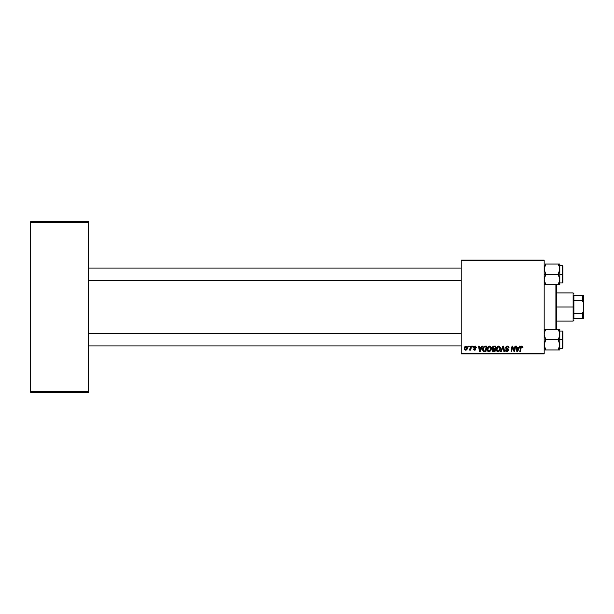 <?xml version="1.0" encoding="UTF-8"?>
<svg xmlns="http://www.w3.org/2000/svg" width="614" height="614" viewBox="0 0 614 614"><rect width="100%" height="100%" fill="white"/><g stroke="black" fill="none" stroke-linecap="round" stroke-linejoin="round"><path stroke-width="0.92" d="M461.198 260.037L544.165 260.037L544.165 260.82L461.198 260.82L461.198 353.18L544.165 353.18L544.165 260.037L461.198 260.037L461.198 260.82L461.198 260.037M481.998 346.135L481.33 347.631L481.998 346.135L482.619 346.135L480.071 351.615L479.373 351.615L478.628 346.135L479.196 346.135L479.38 347.631L481.33 347.631L479.38 347.631L479.196 346.135L478.628 346.135L479.373 351.615L480.071 351.615L482.619 346.135L481.998 346.135L482.619 346.135L480.071 351.615L479.373 351.615L478.628 346.135L479.196 346.135M493.725 346.135L492.152 347.839L493.096 346.273L495.92 346.135L494.991 351.615L492.251 351.031L492.121 349.88L492.835 348.944L492.152 347.839L492.835 348.944L492.075 350.279L492.835 351.523L494.991 351.615L495.92 346.135L493.725 346.135L495.92 346.135L494.991 351.615L492.743 351.484M522.913 347.77L521.839 346.066L522.821 346.588L522.913 347.77L522.337 347.846L522.046 346.749L521.332 346.91L520.396 351.615L519.82 351.615L520.872 346.549L521.839 346.066L520.495 347.601L519.82 351.615L520.396 351.615L521.056 347.739L521.8 346.703L522.337 347.846L522.913 347.77L522.959 347.271L522.337 347.846L521.8 346.703L521.056 347.739L520.396 351.615L519.82 351.615L520.495 347.601M512.253 348.407L511.692 351.615L511.117 351.615L512.038 346.135L512.644 346.135L514.217 350.778L514.985 346.135L515.56 346.135L514.624 351.615L514.025 351.615L512.452 346.964L511.692 351.615L511.117 351.615L512.038 346.135L512.644 346.135L514.217 350.778L514.394 349.481L514.217 350.778L512.644 346.135L512.038 346.135L511.117 351.615L511.692 351.615L512.452 346.964L514.025 351.615L514.624 351.615L515.56 346.135L514.985 346.135L515.56 346.135L514.624 351.615L514.025 351.615M505.667 347.678L506.734 346.166L508.691 346.565L509.083 347.923L508.515 347.984L507.64 346.726L506.258 347.424L508.423 349.711L507.839 351.484L506.665 351.661L505.637 351.001L505.383 349.98L505.951 349.919L506.796 351.031L507.947 350.264L506.02 348.721L505.667 347.678L507.947 350.264L507.003 351.047L505.383 349.98L506.98 351.684L508.515 350.233L506.235 347.624L507.348 346.703L509.083 347.923L507.387 346.066L505.667 347.678M501.162 351.615L500.548 351.615L502.943 346.135L503.672 346.135L504.508 351.615L503.933 351.615L503.211 346.918L501.162 351.615L500.548 351.615L501.162 351.615L503.211 346.918L503.933 351.615L504.508 351.615L503.672 346.135L502.943 346.135L503.672 346.135L504.508 351.615L503.933 351.615M496.212 349.466L496.649 347.394L498.054 346.15L499.742 346.511L500.471 348.222L500.072 350.318L498.568 351.63L496.918 351.223L496.204 349.243C496.166 350.632 496.795 351.446 498.1 351.684L499.727 350.863L500.471 348.437L498.591 346.066C496.987 346.449 496.196 347.509 496.204 349.243L496.235 348.706M464.33 348.529L464.737 346.918L465.896 346.081L467.124 346.549L467.454 347.869L467.054 349.32L465.873 350.18L464.829 349.888L464.33 348.529L465.658 350.195L467.461 347.654L466.103 346.066L464.345 348.107M519.498 346.135L518.83 347.631L519.498 346.135L520.119 346.135L517.571 351.615L516.873 351.615L516.128 346.135L516.696 346.135L516.881 347.631L518.83 347.631L516.881 347.631L516.696 346.135L516.128 346.135L516.873 351.615L517.571 351.615L520.119 346.135L519.498 346.135L520.119 346.135L517.571 351.615L516.873 351.615L516.128 346.135L516.696 346.135M487.094 349.243L487.539 347.394L488.445 346.38L489.903 346.112L491.023 347.017L491.2 349.711L489.903 351.469L487.976 351.361L487.094 349.243C487.055 350.632 487.693 351.446 488.99 351.684L490.617 350.863L491.369 348.437L489.488 346.066C487.884 346.449 487.086 347.509 487.094 349.243M483.018 347.555L484.308 346.265L486.81 346.135L485.889 351.615L483.241 351.216L482.665 350.041L482.834 347.992L484.308 346.265L482.612 349.374L483.824 351.546L485.889 351.615L486.81 346.135L485.19 346.135L486.81 346.135L485.889 351.615L484.523 351.615M476.349 347.417L474.99 346.066L475.528 346.142L476.349 347.486L475.781 347.562L475.182 346.588L474.277 346.91L475.858 349.059L475.328 350.026L474.169 350.126L473.363 348.982L474.683 349.696L475.274 348.982L473.808 347.785L473.755 346.741L474.99 346.066L473.647 347.217L475.282 349.143L474.683 349.696L473.363 348.982L474.66 350.195L475.858 349.059L474.215 347.171L474.967 346.565L475.75 347.194M472.381 346.918L472.511 346.135L473.079 346.135L472.957 346.918L472.381 346.918L472.957 346.918L473.079 346.135L472.511 346.135L473.079 346.135L472.957 346.918L472.381 346.918L472.511 346.135L472.381 346.918M468.536 346.918L468.666 346.135L469.234 346.135L469.119 346.918L468.536 346.918L469.119 346.918L469.234 346.135L468.666 346.135L469.234 346.135L469.119 346.918L468.536 346.918L468.666 346.135L468.536 346.918M470.416 348.43L470.861 346.135L471.437 346.135L470.769 350.118L470.186 350.118L470.332 349.297L469.725 350.087L469.019 350.049L470.094 349.174L470.57 347.731L469.019 350.049L470.332 349.297L470.186 350.118L470.769 350.118L471.437 346.135L470.861 346.135L471.437 346.135L470.769 350.118L470.186 350.118M461.198 353.963L544.165 353.963L544.165 260.82L461.198 260.82L461.198 353.963L461.198 353.18L544.165 353.18L544.165 353.963L461.198 353.963M30.7 221.685L88.623 221.685L88.623 222.468L30.7 222.468L30.7 391.532L88.623 391.532L88.623 221.685L30.7 221.685L30.7 222.468L30.7 221.685M30.7 392.315L88.623 392.315L88.623 222.468L30.7 222.468L30.7 392.315L30.7 391.532L88.623 391.532L88.623 392.315L30.7 392.315M467.246 348.921L466.863 349.604M466.84 349.627L466.425 349.988M464.353 348.054L464.714 346.956M465.166 346.419L464.737 346.918M465.489 349.665L464.898 348.368L465.926 346.58M466.556 349.09L466.886 347.716L465.757 349.688M465.842 349.681L466.371 349.358M464.967 347.908L464.982 349.128M464.975 349.113L465.243 349.527M466.295 346.588L466.886 347.716L466.295 346.588L465.243 347.179M500.226 347.209L500.448 348.015M497.885 351.676L497.44 351.561M497.263 351.477L496.764 351.062M496.642 350.901L496.227 349.681M496.242 348.691L496.342 348.161M496.427 347.892L496.642 347.401M496.649 347.386L497.317 346.549M499.742 349.573L499.903 348.407L499.274 350.44L498.115 351.047L498.668 350.924M498.284 351.031L496.772 349.305L497.087 350.479L497.962 351.039L499.274 350.44L499.773 349.481M497.294 347.47L496.772 349.305L498.553 346.703L497.609 347.102M499.013 346.803L499.903 348.407L499.021 346.803M496.872 348.445L496.818 349.788M497.747 346.987L497.01 348.038M503.403 348.353L503.104 347.202M503.211 346.918L502.782 347.961M502.943 346.135L500.548 351.615L502.943 346.135M507.74 346.089L508.269 346.235M509.075 347.739L508.515 347.984M507.64 346.726L508.522 347.808L508.285 347.056M507.348 346.703L506.857 346.78M506.251 347.486L507.532 348.829M506.389 348.1L507.187 348.637M508.346 349.55L508.507 350.057M506.657 351.661L505.637 351.001M505.391 350.256L505.951 349.919M506.251 350.778L506.796 351.031M507.908 350.517L507.003 351.047L507.947 350.264L507.494 349.619M507.939 350.356L506.266 348.921M505.736 347.186L506.258 346.426M506.435 346.304L507.057 346.089M505.829 351.246L506.358 351.592M513.273 349.55L513.005 348.798M514.985 346.135L514.394 349.481L514.985 346.135M522.337 347.846L521.8 346.703L521.056 347.739M522.391 347.37L521.8 346.703L522.391 347.37M520.733 346.787L521.7 346.073M521.294 346.181L520.872 346.549M521.923 346.718L522.361 347.117M517.28 350.671L516.965 348.268L517.303 351.016L517.157 349.65L517.303 351.016L518.515 348.268L517.755 349.896M516.965 348.268L518.515 348.268L516.965 348.268M493.403 351.615L492.075 350.279M493.595 351.615L492.835 351.523L493.595 351.615M492.436 349.236L492.835 348.944M492.819 346.434L493.403 346.166L492.819 346.434M493.157 346.979L495.237 346.78L494.922 348.629L493.717 348.629L492.796 347.44M492.727 347.693L493.886 346.78L492.896 347.248L492.865 348.368L494.922 348.629L495.237 346.78L493.403 346.864M492.973 350.893L493.549 350.978L492.651 350.256L492.904 350.855M492.666 350.049L493.549 350.978L494.523 350.978L492.651 350.256L492.965 349.496L492.651 350.341M493.172 349.374L492.651 350.256L492.965 349.496L493.886 349.266L492.689 349.942M494.815 349.266L494.523 350.978L494.815 349.266L492.965 349.496L494.815 349.266M492.865 348.368L492.72 347.854L493.349 348.599M494.17 346.78L493.61 346.803M493.886 349.266L493.403 349.305M491.261 347.601L491.338 348.015M491.2 349.711L490.878 350.479M489.903 351.469L489.243 351.668M488.153 351.477L487.654 351.062M487.531 350.901L487.324 350.517M487.186 350.103L487.117 349.688M490.632 349.573L490.793 348.407L490.164 350.44L489.005 351.047L489.558 350.924M489.174 351.031L487.669 349.305L487.976 350.479L488.851 351.039L490.164 350.44L490.663 349.481M488.191 347.47L487.669 349.305L489.036 346.78M489.911 346.803L490.793 348.407L489.335 346.71M489.657 350.878L490.333 350.218M487.669 349.09L487.708 349.788M489.228 346.726L488.498 347.102M488.637 346.987L487.9 348.038M479.741 350.333L479.465 348.268L479.803 351.016L480.255 349.896L479.803 351.016L479.657 349.65L479.803 351.016L481.015 348.268L480.255 349.896M479.465 348.268L481.015 348.268L479.465 348.268M482.612 349.374L482.635 348.906M485.19 346.135L484.308 346.265L485.19 346.135M484.592 350.978L485.421 350.978L483.87 350.886L484.592 350.978L483.87 350.886L483.18 349.404L483.556 347.785L483.41 350.479M483.863 347.317L483.556 347.785M485.183 346.78L486.127 346.78L485.421 350.978L486.127 346.78L484.062 347.125M483.402 350.456L484.047 350.932M483.203 348.99L483.18 349.404C483.149 347.793 483.886 346.918 485.398 346.78M483.893 347.286L483.609 347.678M475.781 347.562L474.967 346.565L474.215 347.171L474.883 347.9M475.259 346.611L474.215 347.171L474.967 346.565M473.571 349.696L473.371 349.105M473.363 348.982L473.947 349.067M473.931 348.913L474.683 349.696L473.931 348.913L474.683 349.696L475.228 348.821L473.647 347.217M474.499 349.681L475.228 348.821L473.931 347.946M474.683 349.696L475.282 349.143L474.683 349.696M475.228 348.821L474.637 348.399M469.019 350.049L469.664 349.535M470.861 346.135L470.57 347.731M466.87 348.031L466.878 347.516M498.76 350.878L499.435 350.218M499.834 349.22L499.888 348.107M498.852 346.741L498.445 346.71M490.724 349.22L490.724 347.808L490.026 346.856M487.769 348.445L487.693 348.875M483.387 348.169L483.264 348.568M483.18 349.404L483.249 350.049M555.908 284.689L555.908 329.311L555.908 284.689M556.691 329.311L556.691 284.689M545.148 330.478L545.762 329.311L558.218 329.311L559.699 333.118L559.707 335.812L558.218 339.642L559.822 344.807L559.822 339.642L558.218 339.642L559.822 344.807L558.218 349.972L545.762 349.972L544.165 344.807L545.762 339.642L558.218 339.642L545.762 339.642L544.165 334.476L545.117 330.539L544.165 334.476L545.762 339.642L544.28 343.472L544.61 347.47L544.242 345.905M545.148 283.522L544.165 279.523L545.762 274.358L544.165 269.193L545.762 264.028L544.165 269.193L545.762 274.358L558.218 274.358L559.822 279.523L558.218 284.689L558.863 283.461L558.218 284.689L559.822 284.689L558.863 284.689L559.822 284.689L559.822 274.358L562.946 274.358L562.946 266.223L562.946 282.501L562.478 265.747L562.478 274.358L559.822 274.358L559.822 269.193L558.218 274.358L544.165 274.358L545.762 274.358L544.165 279.523L545.762 284.689L558.218 284.689L545.762 284.689L544.61 282.194M556.691 284.412L556.691 329.588M88.623 268.095L461.198 268.095L88.623 268.095M559.738 268.095L559.369 266.53L559.822 269.193L559.822 264.028L558.218 264.028L559.699 267.834L559.707 270.528L558.218 274.358L559.822 279.523L559.822 264.028M559.738 280.621L559.822 284.689M461.198 280.621L88.623 280.621L461.198 280.621M544.165 349.972L559.822 349.972L559.822 339.642L562.946 339.642L562.946 331.499L562.946 347.777L562.946 339.642L562.478 339.642L562.478 348.253L562.478 339.642L559.822 339.642L559.822 329.311L544.28 329.311M559.738 333.379L559.369 331.806L559.822 334.476L559.822 329.311L558.218 329.311L558.863 329.311L558.218 329.311L559.707 333.141M558.909 330.631L559.369 331.806M545.117 329.311L545.762 329.311L544.457 332.32M544.61 349.972L545.762 349.972L544.28 346.166M558.218 349.972L559.699 346.15L558.218 349.972L559.822 349.972L559.369 349.972L559.822 349.972L559.822 344.807L559.523 346.964M562.478 339.642L562.478 331.03L562.478 339.642M558.863 338.406L558.218 339.642L559.822 339.642L559.822 334.476L558.863 338.406M558.909 348.645L559.699 346.166M545.47 349.435L545.762 349.972L545.117 349.972M544.457 346.964L544.61 347.455L544.457 346.964M461.198 345.905L88.623 345.905L461.198 345.905M88.623 333.379L461.198 333.379L88.623 333.379M558.517 264.565L558.218 264.028L545.762 264.028L558.218 264.028L559.699 267.834M545.078 283.369L545.762 284.689L544.28 284.689L545.117 284.689M545.762 264.028L545.117 264.028L545.762 264.028L544.457 267.036M559.822 282.97L562.478 282.97L562.478 274.358L562.478 282.97L562.946 282.501M558.909 283.369L558.218 284.689L558.863 284.689L558.218 284.689L559.523 281.688M559.369 264.028L558.863 264.028M559.523 267.036L559.377 266.545L559.523 267.036M545.762 349.972L544.61 347.47M544.61 331.806L544.242 333.379M558.863 348.737L559.369 347.47M544.61 266.53L544.28 267.834M558.863 283.461L559.369 282.194M558.218 264.028L559.369 266.53M573.906 295.257L573.906 300.737L573.906 295.257L582.517 295.257L573.906 295.257M573.906 307L573.906 300.737L573.906 313.263L573.906 307L573.123 307L573.906 307M556.691 292.909L573.123 292.909L573.123 307L573.123 292.909L573.906 293.692M556.691 307L573.123 307L556.691 307M573.906 318.743L573.906 313.263L573.906 318.743L583.3 318.743L583.3 311.359L582.517 313.263L573.906 313.263L582.517 313.263L582.517 318.743L582.517 313.263L583.3 311.359L583.3 318.743L573.906 318.743M556.691 321.091L573.123 321.091L573.123 307L573.123 321.091L573.906 320.308M583.3 295.257L582.517 295.257L582.517 300.737L583.3 302.641L583.3 311.359L583.3 295.257L583.3 302.641L582.517 300.737L582.517 295.257L583.3 295.257M573.906 300.737L582.517 300.737L573.906 300.737M559.822 348.253L562.478 348.253L562.946 347.777M559.822 331.03L562.478 331.03L562.946 331.499M559.822 265.747L562.478 265.747L562.946 266.223"/></g></svg>

